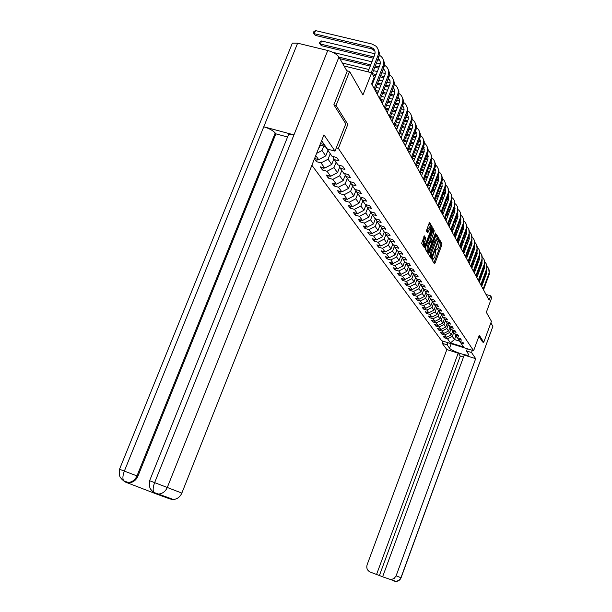 <?xml version="1.0" encoding="UTF-8"?>
<svg xmlns="http://www.w3.org/2000/svg" width="612" height="612" viewBox="0 0 612 612"><rect width="100%" height="100%" fill="white"/><g stroke="black" fill="none" stroke-linecap="round" stroke-linejoin="round"><path stroke-width="0.92" d="M432.233 259.128L432.118 260.085L434.413 263.764L435.01 263.106L441.78 245.091L441.948 243.737L439.691 239.85L438.383 247.676L436.624 249.91L436.157 249.229L435.775 249.719L434.857 257.04L433.082 259.289L432.623 258.631L432.233 259.128M424.437 235.903L421.637 243.293L424.43 247.753L432.064 228.391L432.233 226.968L429.509 222.309L426.357 230.831L427.566 232.828L430.856 227.083L430.542 231.03L425.898 243.324L424.353 245.236L425.608 237.831L424.261 235.857M482.455 341.94L483.732 342.338L491.444 321.292L486.341 312.304L491.696 297.73L490.686 295.841L489.103 300.14L371.591 83.813L374.139 77.341L371.691 72.759L344.036 65.958M483.732 342.338L479.303 335.231L473.604 350.745L338.367 148.387L347.83 124.389L336.057 105.516L349.582 71.428L362.947 94.967L371.691 72.759M428.936 253.345L428.775 254.73L431.429 258.96L431.988 258.256L438.85 240.049L439.018 238.672L436.433 234.251L428.936 253.345M427.933 253.383L425.248 249.084L425.417 247.684L433.013 228.352L434.183 230.342L434.015 231.749L431.016 240.646L431.812 241.939L432.37 241.235L435.308 233.455L435.698 232.973L435.614 233.983L427.933 253.383M346.759 70.732L349.582 71.428M336.057 105.516L333.999 104.989M320.497 143.583L324.291 144.6M336.317 147.836L338.367 148.387M311.89 165.271L441.68 340.739L473.604 350.745M319.931 145.006L325.24 146.436L331.995 156.236L336.738 157.521L339.04 160.895L334.328 159.61L337.992 164.919L342.659 166.196L344.885 169.463L340.241 168.185L343.791 173.334L348.396 174.596L350.554 177.755L345.971 176.493L349.414 181.473L353.95 182.736L356.039 185.796L351.525 184.541L354.861 189.376L359.336 190.623L361.363 193.591L356.911 192.344L360.139 197.026L364.553 198.265L366.519 201.149L362.128 199.91L365.265 204.454L369.617 205.686L371.53 208.478L367.2 207.254L370.237 211.668L374.536 212.884L376.388 215.6L372.111 214.384L375.072 218.668L379.31 219.876L381.108 222.516L376.893 221.307L379.761 225.468L383.946 226.669L385.69 229.225L381.528 228.031L384.321 232.078L388.452 233.264L390.15 235.758L386.042 234.564L388.75 238.496L392.827 239.682L394.48 242.1L390.425 240.921L393.065 244.746L397.089 245.925L398.695 248.273L394.686 247.103L397.257 250.828L401.235 251.991L402.795 254.286L398.84 253.123L401.342 256.749L405.266 257.897L406.789 260.131L402.88 258.983L405.312 262.51L409.191 263.65L410.675 265.822L406.812 264.682L409.183 268.117L413.016 269.257L414.462 271.376L410.652 270.236L412.955 273.587L416.749 274.712L418.157 276.777L414.385 275.652L416.634 278.919L420.375 280.036L421.752 282.048L418.027 280.931L420.222 284.113L423.917 285.223L425.256 287.181L421.576 286.079L423.718 289.185L427.375 290.279L428.683 292.192L425.042 291.098L427.13 294.127L430.741 295.221L432.018 297.088L428.415 295.994L430.458 298.954L434.03 300.033L435.277 301.854L431.712 300.775L433.709 303.659L437.243 304.738L438.46 306.513L434.933 305.442L436.876 308.264L440.38 309.328L441.566 311.064L438.077 310.001L439.974 312.755L443.44 313.811L444.595 315.509L441.153 314.453L443.004 317.146L446.431 318.194L447.563 319.854L444.151 318.806L445.964 321.43L449.353 322.478L450.455 324.092L447.089 323.052L448.856 325.622L452.207 326.663L453.293 328.246L449.95 327.213L451.687 329.723L454.999 330.748L456.062 332.301L452.758 331.276L454.448 333.731L457.738 334.756L458.771 336.271L455.496 335.254L457.156 337.656L460.408 338.666L461.417 340.15L458.181 339.14L459.803 341.496L463.024 342.498L464.011 343.952L460.805 342.95L463.605 347.004L450.463 342.888L447.525 338.796L444.35 337.809L443.279 336.34L446.469 337.334L444.763 334.963L441.558 333.961L440.464 332.461L443.685 333.464L441.941 331.038L438.705 330.036L437.588 328.499L440.839 329.508L439.064 327.03L435.79 326.02L434.65 324.452L437.94 325.469L436.111 322.937L432.806 321.912L431.644 320.313L434.964 321.338L433.105 318.745L429.762 317.72L428.568 316.075L431.927 317.108L430.022 314.461L426.641 313.421L425.424 311.745L428.813 312.786L426.87 310.077L423.458 309.029L422.211 307.316L425.638 308.364L423.642 305.595L420.192 304.539L418.914 302.779L422.379 303.835L420.337 300.997L416.849 299.941L415.548 298.143L419.052 299.207L416.956 296.3L413.429 295.229L412.098 293.385L415.632 294.464L413.498 291.48L409.933 290.402L408.564 288.52L412.144 289.598L409.948 286.554L406.345 285.46L404.937 283.532L408.556 284.618L406.314 281.497L402.665 280.403L401.227 278.422L404.892 279.516L402.581 276.31L398.894 275.209L397.418 273.174L401.128 274.283L398.764 271.001L395.031 269.884L393.516 267.804L397.264 268.92L394.839 265.547L391.068 264.43L389.515 262.288L393.309 263.412L390.823 259.955L386.998 258.822L385.407 256.635L389.247 257.767L386.692 254.21L382.821 253.077L381.192 250.821L385.07 251.968L382.454 248.319L378.537 247.172L376.862 244.861L380.794 246.009L378.094 242.268L374.139 241.105L372.41 238.734L376.388 239.889L373.626 236.041L369.61 234.878L367.835 232.438L371.867 233.608L369.021 229.645L364.959 228.475L363.138 225.966L367.223 227.144L364.293 223.074L360.177 221.888L358.303 219.31L362.442 220.496L359.428 216.311L355.266 215.118L353.331 212.456L357.523 213.657L354.425 209.35L350.202 208.149L348.213 205.41L352.458 206.619L349.268 202.182L344.992 200.965L342.942 198.15L347.249 199.367L343.959 194.8L339.622 193.576L337.518 190.676L341.878 191.9L338.49 187.188L334.091 185.964L331.926 182.973L336.34 184.204L332.852 179.347L328.392 178.107L326.15 175.024L330.633 176.271L327.03 171.261L322.516 170.014L320.206 166.831L324.75 168.086L321.032 162.914L316.45 161.66L314.43 158.875M314.576 158.516L318.668 159.633L315.746 155.563M327.948 150.361L325.76 155.907L321.988 150.529L323.763 146.038M321.988 150.529L316.618 153.36M325.76 155.907L318.668 159.633M334.328 159.61L332.844 156.465M333.945 158.799L331.727 164.421L328.078 159.212L330.25 153.704M328.078 159.212L321.032 162.914M331.727 164.421L324.75 168.086M340.241 168.185L338.803 165.141M339.714 167.061L337.51 172.668L333.968 167.619L336.11 162.195M333.968 167.619L327.03 171.261M337.51 172.668L330.633 176.271M345.971 176.493L344.579 173.548M345.306 175.078L343.118 180.662L339.683 175.774L341.787 170.419M339.683 175.774L332.852 179.347M343.118 180.662L336.34 184.204M351.525 184.541L350.179 181.688M350.73 182.85L348.549 188.419L345.222 183.677L347.287 178.398M345.222 183.677L338.49 187.188M348.549 188.419L341.878 191.9M356.911 192.344L355.595 189.582M355.985 190.401L353.828 195.939L350.6 191.342L352.627 186.14M350.6 191.342L343.959 194.8M353.828 195.939L347.249 199.367M362.128 199.91L360.858 197.232M361.095 197.722L358.946 203.245L355.809 198.778L357.806 193.652M355.809 198.778L349.268 202.182M358.946 203.245L352.458 206.619M367.2 207.254L365.961 204.653M366.053 204.844L363.918 210.337L360.873 205.999L362.839 200.943M360.873 205.999L354.425 209.35M363.918 210.337L357.523 213.657M372.111 214.384L370.91 211.859M370.834 211.836L368.745 217.229L365.792 213.014L367.728 208.019M365.792 213.014L359.428 216.311M368.745 217.229L362.442 220.496M376.893 221.307L375.722 218.851M375.431 218.767L373.442 223.931L370.574 219.83L372.471 214.904M370.574 219.83L364.293 223.074M373.442 223.931L367.223 227.144M381.528 228.031L380.396 225.644M379.907 225.507L378.009 230.441L375.217 226.455L377.091 221.598M375.217 226.455L369.021 229.645M378.009 230.441L371.867 233.608M386.042 234.564L384.933 232.254M384.275 232.017L382.446 236.775L379.731 232.897L381.574 228.1M379.731 232.897L373.626 236.041M382.446 236.775L376.388 239.889M390.425 240.921L389.347 238.672M388.574 238.236L386.769 242.941L384.129 239.162L385.958 234.396M384.129 239.162L378.094 242.268M386.769 242.941L380.794 246.009M394.686 247.103L393.646 244.915M392.751 244.295L390.976 248.939L388.406 245.267L390.227 240.508M388.406 245.267L382.454 248.319M390.976 248.939L385.07 251.968M398.84 253.123L397.823 250.997M396.821 250.201L395.077 254.783L392.567 251.203L394.38 246.46M392.567 251.203L386.692 254.21M395.077 254.783L389.247 257.767M402.88 258.983L401.885 256.91M400.784 255.946L399.062 260.467L396.622 256.986L398.427 252.251M396.622 256.986L390.823 259.955M399.062 260.467L393.309 263.412M406.812 264.682L405.848 262.663M404.647 261.546L402.948 266.013L400.569 262.625L402.367 257.904M400.569 262.625L394.839 265.547M402.948 266.013L397.264 268.92M410.652 270.236L409.703 268.27M408.418 267.008L406.743 271.422L404.417 268.11L406.207 263.412M404.417 268.11L398.764 271.001M406.743 271.422L401.128 274.283M414.385 275.652L413.467 273.74M412.09 272.325L410.438 276.693L408.173 273.465L409.948 268.783M408.173 273.465L402.581 276.31M410.438 276.693L404.892 279.516M418.027 280.931L417.132 279.064M415.67 277.519L414.041 281.834L411.83 278.69L413.597 274.015M411.83 278.69L406.314 281.497M414.041 281.834L408.556 284.618M421.576 286.079L420.704 284.259M419.166 282.583L417.56 286.852L415.403 283.777L417.162 279.126M415.403 283.777L409.948 286.554M417.56 286.852L412.144 289.598M425.042 291.098L424.185 289.323M422.578 287.533L420.987 291.748L418.883 288.749L420.589 284.228M418.883 288.749L413.498 291.48M420.987 291.748L415.632 294.464M428.415 295.994L427.581 294.265M425.906 292.36L424.338 296.529L422.288 293.599L423.925 289.247M422.288 293.599L416.956 296.3M424.338 296.529L419.052 299.207M431.712 300.775L430.902 299.084M429.157 297.072L427.612 301.196L425.608 298.335L427.184 294.142M425.608 298.335L420.337 300.997M427.612 301.196L422.379 303.835M434.933 305.442L434.137 303.797M432.34 301.678L430.81 305.755L428.851 302.963L430.389 298.855M428.851 302.963L423.642 305.595M430.81 305.755L425.638 308.364M438.077 310.001L437.305 308.387M435.438 306.176L433.931 310.207L432.018 307.476L433.541 303.422M432.018 307.476L426.87 310.077M433.931 310.207L428.813 312.786M441.153 314.453L440.395 312.877M438.475 310.575L436.983 314.56L435.117 311.898L436.616 307.882M435.117 311.898L430.022 314.461M436.983 314.56L431.927 317.108M444.151 318.806L443.409 317.268M441.443 314.874L439.967 318.821L438.138 316.213L439.623 312.235M438.138 316.213L433.105 318.745M439.967 318.821L434.964 321.338M447.089 323.052L446.362 321.552M444.343 319.074L442.889 322.983L441.099 320.428L442.56 316.503M441.099 320.428L436.111 322.937M442.889 322.983L437.94 325.469M449.95 327.213L449.246 325.745M447.173 323.19L445.743 327.053L443.991 324.559L445.437 320.665M443.991 324.559L439.064 327.03M445.743 327.053L440.839 329.508M452.758 331.276L452.061 329.837M449.95 327.206L448.535 331.031L446.821 328.59L448.252 324.743M446.821 328.59L441.941 331.038M448.535 331.031L443.685 333.464M455.496 335.254L454.823 333.846M452.681 331.115L451.266 334.932L449.591 332.546L451.006 328.736M449.591 332.546L444.763 334.963M451.266 334.932L446.469 337.334M458.181 339.14L457.516 337.77M455.894 335.827L454.509 339.568L452.299 336.409L453.699 332.637M452.299 336.409L447.525 338.796M459.566 341.144L454.509 339.568L450.463 342.888M460.805 342.95L460.155 341.603M490.686 295.841L486.012 294.448M319.273 146.658L319.594 147.11L320.382 145.128M319.594 147.11L318.959 147.446M444.725 336.791L444.35 337.809M441.941 332.92L441.558 333.961M439.102 328.965L438.705 330.036M436.195 324.926L435.79 326.02M433.227 320.795L432.806 321.912M430.19 316.572L429.762 317.72M427.084 312.258L426.641 313.421M423.902 307.836L423.458 309.029M420.651 303.315L420.192 304.539M417.323 298.679L416.849 299.941M413.919 293.936L413.429 295.229M410.43 289.086L409.933 290.402M406.858 284.106L406.345 285.46M403.193 279.011L402.665 280.403M399.437 273.778L398.894 275.209M395.589 268.416L395.031 269.884M391.642 262.923L391.068 264.43M387.595 257.277L386.998 258.822M383.433 251.486L382.821 253.077M379.165 245.534L378.537 247.172M374.781 239.422L374.139 241.105M370.283 233.141L369.61 234.878M365.655 226.685L364.959 228.475M360.896 220.052L360.177 221.888M356 213.221L355.266 215.118M350.967 206.19L350.202 208.149M345.78 198.954L344.992 200.965M340.44 191.495L339.622 193.576M334.94 183.814L334.091 185.964M329.271 175.889L328.392 178.107M323.419 167.719L322.516 170.014M317.391 159.281L316.45 161.66M433.916 262.961L440.755 244.792L440.923 243.438L439.24 240.547M437.97 239.2L435.92 234.84M430.886 258.111L431.299 257.017M431.682 257.109L438.131 240.646L437.787 238.986L436.027 241.22L431.888 252.198L431.682 257.109L430.749 256.833M437.634 238.94L436.746 238.688L434.979 240.921L436.027 241.22M430.641 256.803L430.84 251.899L434.979 240.921M432.493 228.957L433.128 230.035L434.183 230.342M430.871 241.633L429.961 240.348L430.129 238.94L433.128 230.035M431.483 241.847L431.039 243.018M428.048 250.943L427.49 252.412L428.545 252.718M428.239 247.049L427.918 250.905L429.44 249L431.055 244.716L431.223 243.324L430.427 242.038L429.861 242.742L428.239 247.049L427.184 246.743L427.008 250.637M430.312 242.038L429.372 241.732L428.805 242.444L429.861 242.742M427.184 246.743L428.805 242.444M423.428 244.968L423.588 241.006L424.537 237.525L423.864 236.423M430.718 227.044L429.785 226.777L428.262 228.666L429.333 228.972M427.023 231.94L428.262 228.666M431.123 227.679L431.162 226.669L428.981 222.913M423.879 246.888L424.491 245.274M488.781 268.897L489.225 274.367L483.518 289.851M487.297 266.778L487.435 266.916C489.218 268.829 489.692 271.078 488.858 273.648L483.136 289.155M481.69 286.485L486.662 273.013L486.762 270.274M484.413 268.217L483.557 267.964M484.536 267.696L483.763 267.406M480.925 266.587L480.015 266.319M477.138 265.486L476.174 265.21M473.267 264.361L472.25 264.07M480.718 267.146L479.808 266.878M476.932 266.044L475.975 265.761M473.061 264.92L472.043 264.621M469.029 260.766L470.093 261.072M473.045 261.928L474.055 262.227M476.97 263.068L477.934 263.344M480.81 264.177L481.721 264.445M465.839 348.312L459.574 346.346M451.189 343.722L449.545 348.167C451.121 350.821 467.614 356.589 468.823 354.906L466.528 350.951L471.523 352.52L475.692 358.678L396.109 575.838L400.944 577.705L492.889 326.357L490.878 322.838M449.545 348.167L447.112 344.854L442.185 343.309L446.852 349.574L458.204 353.162L376.556 574.477L370.222 572.052C367.261 570.545 366.221 568.12 367.116 564.777L446.852 349.574M463.491 357.071L460.285 356.054L458.204 353.162M492.889 326.357L401.074 577.751L399.009 580.321L396.002 581.4L382.615 576.802L464.233 355.059L475.692 358.678M467.331 348.779L466.528 350.951M472.319 350.347L471.523 352.52M442.989 341.152L442.185 343.309M447.915 342.697L447.112 344.854M460.285 356.054L379.409 575.525L382.63 576.756M379.409 575.525L376.556 574.477M391.091 579.587L394.136 578.501L396.109 575.838M482.516 341.963L478.913 336.286M394.457 580.826L393.837 581.018M321.621 140.737L327.374 149.076L335.009 151.133L323.962 134.839L181.84 493.088C180.112 496.944 177.304 499.078 173.41 499.491L170.021 498.971L155.402 493.616M287.992 135.94L288.566 134.502L293.951 134.885L327.757 50.49C333.15 52.035 336.875 54.223 338.941 57.046L347.142 71.39L333.877 104.797L345.795 123.808L335.009 151.133M291.664 44.867L292.375 43.108L297.631 43.184L263.78 126.783C269.096 128.413 272.906 130.486 275.216 132.988L136.973 475.914L137.876 476.266C136.055 480.244 133.148 482.424 129.147 482.799L125.919 482.271L154.652 493.31M327.757 50.49L297.631 43.184M149.236 480.581L154.637 482.631L293.951 134.885L263.78 126.783L124.358 471.087C122.767 475.294 122.492 478.515 123.532 480.757L124.993 481.935L129.147 482.799M287.563 137.004L275.867 133.844L137.876 476.266M275.867 133.844L275.216 132.988M154.117 492.897L152.136 491.046M338.941 57.046L167.29 487.473L154.637 482.631C153.054 486.869 152.748 490.113 153.734 492.354L154.813 493.394M486.471 264.315L486.923 269.846L481.147 285.49M484.956 262.166L485.117 262.318C486.915 264.246 487.397 266.518 486.548 269.119L480.764 284.779M479.295 282.086L484.329 268.469L484.413 265.646M482.011 263.627L481.108 263.367M482.149 263.091L481.323 262.793M478.446 261.967L477.482 261.684M474.568 260.842L473.558 260.551M470.605 259.695L469.542 259.389M478.232 262.533L477.276 262.257M474.361 261.408L473.344 261.117M470.399 260.261L469.327 259.955M466.229 256.038L467.354 256.367M470.345 257.231L471.408 257.537M474.361 258.386L475.371 258.677M478.286 259.519L479.25 259.802M484.115 259.641L484.566 265.233L478.729 281.038M482.562 257.445L482.738 257.614C484.559 259.572 485.041 261.86 484.184 264.483L478.332 280.311M476.855 277.588L481.942 263.833L482.011 260.919M479.563 258.937L478.607 258.662M479.709 258.386L478.821 258.08M475.907 257.239L474.897 256.948M471.944 256.099L470.88 255.793M467.882 254.929L466.765 254.607M475.692 257.82L474.683 257.53M471.73 256.68L470.659 256.374M467.667 255.51L466.543 255.189M463.361 251.211L464.539 251.555M467.576 252.427L468.7 252.748M471.691 253.605L472.755 253.911M475.708 254.76L476.717 255.051M481.705 254.867L482.164 260.513L476.251 276.479M480.106 252.618L480.321 252.817C482.157 254.783 482.638 257.094 481.774 259.748L475.853 275.744M474.354 272.99L479.51 259.098L479.556 256.091M477.054 254.148L476.044 253.858M477.215 253.575L476.266 253.261M473.313 252.412L472.25 252.106M469.259 251.249L468.134 250.928M465.097 250.056L463.919 249.719M473.091 253.008L472.028 252.702M469.037 251.846L467.912 251.524M464.875 250.652L463.697 250.308M460.423 246.276L461.662 246.628M464.738 247.516L465.923 247.852M468.953 248.717L470.077 249.038M473.068 249.895L474.132 250.201M479.242 249.979L479.709 255.694L473.726 271.827M477.605 247.692L477.842 247.906C479.693 249.895 480.183 252.228 479.303 254.913L473.313 271.07M471.806 268.293L477.016 254.255L477.046 251.15M474.66 248.663L473.65 248.334M470.659 247.477L469.534 247.156M466.505 246.292L465.319 245.955M462.244 245.075L461.004 244.716M474.109 248.464L474.499 249.222L473.42 248.946M470.429 248.09L469.305 247.768M466.275 246.896L465.097 246.56M462.022 245.68L460.775 245.328M457.409 241.227L458.717 241.602M461.838 242.49L463.077 242.849M466.153 243.721L467.331 244.058M470.368 244.922L471.492 245.244M476.725 244.991L477.192 250.759L471.141 267.069M475.042 242.643L475.302 242.888C477.176 244.892 477.674 247.248 476.786 249.964L470.72 266.297M469.197 263.489L474.468 249.298L474.476 246.1M472.051 243.637L470.972 243.293M467.943 242.436L466.757 242.1M463.682 241.22L462.442 240.868M459.321 239.981L458.021 239.606M466.528 258.578L471.867 244.234L470.743 243.92M467.706 243.056L466.528 242.719M463.452 241.847L462.213 241.488M459.092 240.6L457.784 240.225M454.326 236.064L455.695 236.454M458.862 237.357L460.163 237.731M463.284 238.611L464.523 238.971M467.599 239.843L468.784 240.179M474.147 239.881L474.621 245.718L468.494 262.196M472.426 237.487L472.709 237.754C474.606 239.782 475.103 242.161 474.208 244.899L468.065 261.408M471.867 244.234L471.852 240.937M469.373 238.496L468.234 238.145M465.158 237.272L463.919 236.921M460.798 236.033L459.49 235.666M456.33 234.763L454.953 234.373M469.174 239.116L467.996 238.787M464.921 237.907L463.682 237.555M460.561 236.676L459.252 236.301M456.093 235.406L454.716 235.016M451.48 230.877L452.597 231.198M455.81 232.101L457.179 232.491M460.346 233.386L461.655 233.761M464.768 234.641L466.015 234.993M471.515 234.656L471.99 240.562L465.786 257.216M469.741 232.208L470.062 232.506C471.974 234.549 472.479 236.951 471.569 239.72L465.349 256.413M463.797 253.552L469.205 239.047L469.159 235.658M466.635 233.233L465.426 232.874M462.312 231.994L461.004 231.619M457.845 230.732L456.468 230.342M453.262 229.431L451.817 229.026M466.428 233.876L465.181 233.524M462.068 232.644L460.759 232.277M457.6 231.382L456.223 230.992M453.018 230.089L451.572 229.676M448.604 225.583L449.422 225.813M452.681 226.731L454.127 227.136M457.332 228.039L458.709 228.429M461.869 229.316L463.177 229.684M468.823 229.309L469.305 235.283L463.016 252.121M467.002 226.815L467.346 227.128C469.282 229.194 469.787 231.627 468.868 234.419L462.573 251.295M461.004 248.403L466.474 233.746L466.413 230.25M463.835 227.855L462.557 227.48M459.398 226.585L458.021 226.203M454.815 225.3L453.37 224.895M450.118 223.977L448.596 223.548M463.613 228.513L462.305 228.146M459.145 227.259L457.768 226.876M454.563 225.973L453.117 225.56M449.866 224.65L448.344 224.222M445.658 220.159L446.171 220.305M449.476 221.23L450.99 221.659M454.242 222.569L455.688 222.975M458.893 223.877L460.27 224.26M466.061 223.839L466.551 229.875L460.186 246.904M464.187 221.284L464.569 221.628C466.528 223.717 467.033 226.172 466.099 228.995L459.727 246.055M458.143 243.14L463.689 228.322L463.59 224.719M460.966 222.347L459.612 221.957M456.407 221.054L454.961 220.657M451.71 219.739L450.195 219.318M446.89 218.392L445.299 217.948M460.729 223.028L459.352 222.646M456.147 221.743L454.708 221.337M451.449 220.427L449.935 220.006M446.63 219.081L445.039 218.629M446.179 215.6L447.77 216.044M451.075 216.969L452.589 217.39M455.848 218.3L457.286 218.706M460.499 219.601L460.958 219.731M463.238 218.232L463.728 224.344L457.286 241.564M461.31 215.623L461.731 215.998C463.705 218.102 464.217 220.588 463.269 223.449L456.812 240.7M455.213 237.747L460.828 222.76L460.698 219.05M458.021 216.709L456.598 216.304M453.339 215.393L451.824 214.973M448.527 214.055L446.928 213.611M443.578 212.67L441.902 212.211M457.776 217.413L456.33 217.008M453.079 216.097L451.564 215.676M448.259 214.758L446.668 214.315M443.31 213.374L441.734 212.938M442.805 209.832L444.473 210.298M447.831 211.232L449.422 211.675M452.719 212.593L454.242 213.014M457.493 213.917L458.059 214.078M460.346 212.502L460.844 218.675L454.311 236.094M458.365 209.832L458.816 210.237C460.813 212.356 461.333 214.866 460.369 217.757L453.829 235.207M452.214 232.231L457.906 217.069L457.745 213.251M455.007 210.933L453.507 210.513M450.202 209.595L448.611 209.151M445.261 208.225L443.585 207.759M440.181 206.818L438.422 206.328M454.747 211.653L453.232 211.232M449.927 210.321L448.336 209.878M444.985 208.944L443.31 208.478M439.906 207.537L438.605 207.17M439.332 203.926L441.091 204.416M444.496 205.357L446.163 205.816M449.514 206.749L451.113 207.185M454.41 208.103L455.083 208.287M457.378 206.619L457.883 212.877L451.266 230.487M455.343 203.888L455.833 204.324C457.853 206.473 458.373 209.006 457.401 211.936L450.776 229.577M449.139 226.57L454.907 211.239L454.708 207.307M454.946 207.843L454.655 207.453M451.916 205.02L450.333 204.576M446.982 203.651L445.307 203.192M441.902 202.251L440.15 201.769M436.693 200.812L434.872 200.315M451.648 205.762L450.057 205.318M446.699 204.393L445.031 203.934M441.627 202.993L439.867 202.511M436.41 201.555L435.392 201.272M435.767 197.883L437.611 198.387M441.068 199.336L442.828 199.818M446.232 200.759L447.9 201.218M451.251 202.144L452.038 202.358M454.341 200.598L454.854 206.925L448.152 224.749M452.245 197.806L452.781 198.273C454.815 200.438 455.343 203 454.364 205.961L447.64 223.816M445.987 220.771L451.832 205.265L451.602 201.218M451.878 201.838L451.541 201.386M448.749 198.961L447.081 198.502M443.677 197.569L441.925 197.087M438.467 196.131L436.624 195.626M433.112 194.662L431.575 194.241M448.466 199.719L446.798 199.26M443.394 198.326L441.634 197.844M438.177 196.896L436.333 196.383M432.822 195.419L432.11 195.228M432.11 191.678L434.046 192.206M437.557 193.17L439.401 193.675M442.858 194.624L444.61 195.106M448.015 196.031L448.91 196.284M451.228 194.425L451.748 200.835L444.955 218.859M449.07 191.571L449.644 192.069C451.71 194.256 452.237 196.85 451.243 199.841L444.434 217.903M442.759 214.835L448.688 199.137L448.412 194.976M448.741 195.679L448.336 195.174M445.498 192.749L443.746 192.267M440.288 191.327L438.444 190.822M434.933 189.858L432.998 189.33M429.433 188.358L428.201 188.022M445.207 193.53L443.448 193.048M439.99 192.107L438.154 191.602M434.635 190.638L432.707 190.11M429.134 189.139L428.744 189.031M428.346 185.321L430.374 185.872M433.946 186.844L435.874 187.371M439.393 188.328L441.229 188.833M444.687 189.774L445.704 190.049M448.038 188.098L448.565 194.585L441.673 212.823M445.811 185.168L446.431 185.711C448.519 187.915 449.055 190.539 448.045 193.568L441.137 211.844M439.454 208.738L445.459 192.857L445.138 188.58M445.513 189.368L445.062 188.802M442.162 186.377L440.319 185.88M436.807 184.923L434.872 184.396M431.307 183.432L429.272 182.881M425.646 181.894L424.736 181.642M441.856 187.18L440.013 186.683M436.501 185.727L434.566 185.199M431.001 184.227L428.974 183.677M424.476 178.803L426.602 179.377M430.236 180.364L432.263 180.915M435.828 181.879L437.764 182.407M441.275 183.355L442.415 183.661M444.763 181.603L445.735 184.288L445.59 187.211L438.307 206.634M442.468 178.612L443.142 179.186C445.253 181.412 445.788 184.067 444.763 187.127L437.764 205.624M436.058 202.488L442.147 186.415L441.788 182.016M442.208 182.896L441.688 182.261M438.735 179.844L436.8 179.324M433.235 178.36L431.2 177.809M427.574 176.83L425.447 176.256M421.76 175.262L421.178 175.101M438.422 180.67L436.486 180.15M432.921 179.186L430.894 178.635M427.26 177.656L425.133 177.075M420.498 172.117L422.731 172.714M426.419 173.709L428.545 174.282M432.171 175.262L434.206 175.812M437.771 176.769L439.041 177.113M441.405 174.948L442.392 177.664L442.247 180.624L434.857 200.285M439.041 171.88L439.76 172.492C441.895 174.741 442.438 177.419 441.397 180.525L434.298 199.252M432.577 196.077L438.75 179.813L438.337 175.284M438.819 176.256L438.23 175.552M435.216 173.142L433.189 172.599M429.563 171.628L427.428 171.054M423.741 170.06L421.507 169.463M434.895 173.992L432.868 173.448M429.242 172.469L427.107 171.895M423.42 170.909L421.186 170.304M416.397 165.255L418.746 165.883M422.494 166.885L424.728 167.481M428.415 168.476L430.542 169.042M434.176 170.014L435.576 170.388M437.963 168.109L438.957 170.855L438.812 173.862L431.315 193.759M435.522 164.972L436.287 165.623C438.452 167.895 439.003 170.603 437.947 173.747L430.741 192.704M428.997 189.49L435.262 173.028L434.795 168.369M435.339 169.44L434.681 168.675M431.605 166.265L429.479 165.699M425.791 164.712L423.55 164.115M419.801 163.113L417.461 162.486M431.276 167.137L429.142 166.563M425.455 165.584L423.221 164.98M419.472 163.978L417.124 163.35M412.182 158.21L414.645 158.868M418.455 159.877L420.804 160.505M424.552 161.507L426.786 162.096M430.473 163.083L432.011 163.488M434.421 161.094L435.438 163.878L435.285 166.915L427.681 187.065M431.904 157.873L432.73 158.569C434.91 160.864 435.469 163.611 434.398 166.785L427.092 185.979M425.325 182.736L431.682 166.066L431.162 161.27M431.766 162.44L431.032 161.606M427.895 159.204L425.661 158.607M421.913 157.613L419.564 156.993M415.747 155.984L413.284 155.326M427.551 160.099L425.317 159.502M421.569 158.508L419.22 157.881M415.41 156.871L412.947 156.213M408.112 151.049L410.423 151.661M414.301 152.686L416.764 153.337M420.574 154.346L422.923 154.966M426.671 155.961L428.354 156.404M430.787 153.887L431.82 156.703L431.659 159.786L423.948 180.196M428.186 150.59L429.073 151.325C431.284 153.65 431.843 156.42 430.756 159.64L423.336 179.071M421.553 175.789L428.002 158.913L427.428 153.987M428.094 155.257L427.283 154.354M424.078 151.952L421.737 151.332M417.919 150.322L415.456 149.672M411.578 148.655L408.992 147.974M423.726 152.87L421.377 152.25M417.568 151.24L415.104 150.59M411.226 149.565L408.64 148.884M404.149 143.759L406.07 144.264M410.025 145.296L412.603 145.977M416.489 147.002L418.945 147.645M422.762 148.647L424.59 149.129M427.054 146.482L428.102 149.336L427.941 152.457L420.107 173.127M424.361 143.101L425.309 143.881C427.551 146.23 428.117 149.037 427.008 152.296L419.48 171.98M417.682 168.66L424.231 151.562L423.588 146.498M424.33 147.875L423.428 146.903M420.153 144.493L417.698 143.851M413.819 142.833L411.233 142.16M407.278 141.12L404.57 140.416M419.794 145.442L417.33 144.799M413.452 143.782L410.866 143.101M406.919 142.068L404.203 141.357M400.08 136.262L401.594 136.66M405.611 137.708L408.326 138.419M412.274 139.444L414.859 140.125M418.738 141.135L420.719 141.655M423.213 138.87L424.277 141.762L424.116 144.929L416.16 165.867M420.429 135.405L421.454 136.231C423.718 138.603 424.284 141.441 423.167 144.746L415.517 164.682M413.697 161.331L420.345 144.011L419.633 138.802M420.452 140.286L419.465 139.245M416.122 136.836L413.536 136.162M409.589 135.137L406.881 134.433M402.857 133.385L400.011 132.643M415.747 137.807L413.161 137.134M409.214 136.109L406.506 135.405M402.482 134.357L399.636 133.615M395.895 128.566L396.974 128.841M401.067 129.905L403.92 130.647M407.936 131.687L410.652 132.391M414.599 133.416L416.741 133.967M419.274 131.044L420.352 133.974L420.184 137.187L412.106 158.401M416.389 127.495L417.476 128.367C419.771 130.769 420.352 133.638 419.205 136.981L411.448 157.185M409.604 153.788L416.351 136.239L415.571 130.892M416.466 132.483L415.387 131.366M411.975 128.956L409.26 128.26M405.243 127.22L402.39 126.485M398.297 125.429L395.306 124.657M411.585 129.966L408.87 129.262M404.853 128.222L402.007 127.487M397.907 126.424L394.916 125.651M391.596 120.648L392.208 120.809M396.385 121.88L399.376 122.652M403.469 123.7L406.314 124.435M410.338 125.475L412.641 126.064M415.211 122.997L416.305 125.965L416.137 129.224L407.936 150.72M412.228 119.355L413.398 120.273C415.716 122.698 416.298 125.613 415.143 129.002L407.255 149.466M405.389 146.031L412.503 127.418L412.503 124.909L411.386 122.752M412.373 124.458L411.188 123.272M407.699 120.855L404.853 120.128M400.761 119.08L397.769 118.307M393.593 117.244L390.456 116.433M407.301 121.895L404.456 121.161M400.355 120.113L397.364 119.34M393.195 118.269L390.051 117.466M391.55 113.625L394.686 114.429M398.863 115.492L401.847 116.257M405.947 117.305L408.426 117.94M411.034 114.719L412.151 117.718L411.975 121.023L403.637 142.818M407.944 110.979L409.191 111.95C411.539 114.406 412.128 117.351 410.95 120.786L402.941 141.525M401.051 138.052L408.281 119.172L408.265 116.586L407.079 114.375M408.15 116.204L406.858 114.941M403.3 112.524L400.309 111.759M396.14 110.695L392.996 109.9M388.75 108.821L385.445 107.98M402.887 113.587L399.896 112.822M395.727 111.759L392.583 110.963M388.337 109.877L385.33 109.112M386.555 105.134L389.859 105.968M394.105 107.046L397.249 107.842M401.418 108.898L404.081 109.579M406.735 106.197L407.867 109.234L407.691 112.593L399.223 134.678M403.53 102.357L404.861 103.382C407.248 105.861 407.837 108.844 406.643 112.325L398.496 133.355M396.591 129.836L403.943 110.68L403.905 108.01L402.635 105.754M403.813 107.704L402.398 106.366M398.764 103.941L395.627 103.145M391.374 102.074L388.077 101.24M383.739 100.146L380.274 99.274M398.336 105.035L395.199 104.247M390.946 103.168L387.648 102.334M383.319 101.24L380.695 100.575M381.406 96.382L384.872 97.254M389.201 98.348L392.506 99.175M396.752 100.246L399.605 100.965M402.306 97.415L403.461 100.498L403.277 103.902L394.671 126.302M398.978 93.475L400.409 94.554C402.818 97.063 403.415 100.085 402.199 103.612L393.929 124.932M391.994 121.375L399.468 101.936L399.414 99.182L398.06 96.88M399.345 98.945L397.808 97.538M394.09 95.097L390.793 94.271M386.463 93.192L382.997 92.32M378.576 91.219L375.141 90.354M393.654 96.229L390.349 95.403M386.019 94.317L382.554 93.452M378.132 92.343L375.921 91.785M376.082 87.378L379.723 88.289M384.137 89.39L387.61 90.255M391.94 91.333L394.985 92.098M397.746 88.373L398.917 91.494L398.733 94.952L389.974 117.665M394.289 84.318L395.819 85.466C398.259 87.998 398.863 91.058 397.624 94.638L389.209 116.257M387.251 112.654L394.862 92.925L394.633 89.643L393.348 87.738L394.097 89.207L393.065 88.442M394.732 89.933L394.097 89.207M389.27 85.994L385.805 85.129M381.391 84.035L377.742 83.133M373.236 82.016L372.379 81.801M388.819 87.164L385.346 86.3M380.932 85.206L377.29 84.295M372.777 83.178L371.92 82.964M373.55 78.833L374.406 79.047M378.912 80.157L382.554 81.059M386.975 82.153L390.219 82.957M393.042 79.047L394.235 82.215L394.052 85.726L385.139 108.76M389.454 74.886L391.083 76.095C393.562 78.657 394.166 81.756 392.912 85.382L384.351 107.307M382.37 103.657L390.104 83.653L390.028 80.769L388.475 78.305M389.989 80.631L388.176 79.07M384.298 76.607L380.656 75.712M376.151 74.603L372.318 73.654M383.831 77.816L380.182 76.913M375.676 75.804L372.96 75.138M342.345 63.005L368.906 69.516M373.504 70.648L377.336 71.581M381.842 72.69L385.3 73.532M388.192 69.431L389.408 72.644L389.217 76.209L380.151 99.58M384.458 65.163L386.203 66.425C388.712 69.018 389.331 72.155 388.046 75.834L379.341 98.081M377.336 94.386L385.2 74.09L385.132 71.176L383.449 68.59M385.093 71.046L383.127 69.408M379.172 66.922L375.34 65.989M370.742 64.872L338.987 57.13M378.675 68.169L374.85 67.236M370.245 66.111L339.889 58.706M332.752 52.295L371.943 61.812M376.541 62.929L380.22 63.816M383.188 59.509L384.428 62.768L384.229 66.394L375.011 90.109M379.302 55.126L381.169 56.457C383.716 59.073 384.336 62.256 383.028 65.989L374.169 88.564M372.134 84.816L379.838 65.216C380.718 62.715 380.297 60.588 378.576 58.836L378.262 58.561M380.037 61.154L377.91 59.448M373.871 56.931L320.367 44.026L321.323 45.655L373.358 58.224M321.323 45.655L319.426 43.215L319.915 41.991L321.598 40.966L374.972 53.795M321.598 40.966L320.367 44.026L319.426 43.215M378.025 49.274L379.287 52.578L379.08 56.258L372.257 73.815M367.988 71.849L374.613 55.042C375.5 52.502 375.079 50.352 373.343 48.578L370.658 47.162L314.293 33.706L315.547 30.6L371.905 44.003L375.975 46.16C378.553 48.815 379.172 52.035 377.849 55.822L371.224 72.644M374.827 50.949L371.515 48.83L315.279 35.381L313.344 32.887L313.841 31.648L315.547 30.6M315.279 35.381L313.344 32.887M432.302 258.96L432.952 259.144M435.836 249.574L436.486 249.757M440.923 243.438L441.948 243.737M440.755 244.792L441.78 245.091M433.977 262.808L435.01 263.106M437.978 238.374L439.018 238.672M438.291 239.889L438.85 240.049M430.947 257.95L431.988 258.256M430.84 251.899L431.888 252.198M430.32 256.29L431.361 256.596M432.959 231.443L434.015 231.749M430.129 238.94L431.185 239.246M429.961 240.348L431.016 240.646M430.71 241.587L431.766 241.893M435.163 233.853L435.614 233.983M424.537 237.525L425.608 237.831M424.368 238.948L425.439 239.254M423.588 241.006L424.667 241.312M427.069 231.818L428.14 232.116M431.162 226.669L432.233 226.968M431.154 228.131L432.064 228.391M423.948 246.728L425.011 247.034M489.225 274.367L488.858 273.648M484.237 268.163L483.863 267.436M401.074 577.751C400.095 580.069 398.404 581.278 396.002 581.4L393.929 581.056M181.84 493.088L167.29 487.473C165.508 491.428 162.624 493.624 158.63 494.06L154.92 493.433M125.919 482.271L125.215 482.011M292.375 43.108L119.516 469.251L136.973 475.914C135.061 479.969 132.146 482.149 128.229 482.455L123.547 480.787M486.923 269.846L486.548 269.119M481.881 263.588L481.499 262.846M484.566 265.233L484.184 264.483M479.479 258.914L479.089 258.157M482.164 260.513L481.774 259.748M477.023 254.141L476.626 253.368M479.709 255.694L479.303 254.913M477.192 250.759L476.786 249.964M471.898 244.157L471.538 243.454M474.621 245.718L474.208 244.899M469.228 238.971L468.907 238.336M471.99 240.562L471.569 239.72M466.505 233.669L466.214 233.095M469.305 235.283L468.868 234.419M463.712 228.238L463.452 227.733M466.551 229.875L466.099 228.995M460.859 222.676L460.637 222.24M463.728 224.344L463.269 223.449M460.844 218.675L460.369 217.757M457.883 212.877L457.401 211.936M454.854 206.925L454.364 205.961M451.748 200.835L451.243 199.841M448.565 194.585L448.045 193.568M445.299 188.175L444.763 187.127M441.941 181.596L441.397 180.525M438.506 174.848L437.947 173.747M434.971 167.917L434.398 166.785M431.345 160.795L430.756 159.64M427.62 153.482L427.008 152.296M423.787 145.97L423.167 144.746M419.847 138.243L419.205 136.981M415.8 130.295L415.143 129.002M411.631 122.117L410.95 120.786M407.34 113.694L406.643 112.325M402.918 105.027L402.199 103.612M398.366 96.092L397.624 94.638M393.677 86.881L392.912 85.382M388.834 77.387L388.046 75.834M383.846 67.588L383.028 65.989M378.69 57.474L377.849 55.822M371.515 48.83L370.658 47.162M432.263 259.052L433.082 259.289M435.798 249.665L436.624 249.91M430.672 256.833L431.712 257.139M430.756 241.641L431.812 241.939M426.862 250.599L427.918 250.905M429.372 241.732L430.374 242.023M423.282 244.922L424.353 245.236M288.566 134.502L149.619 480.726C148.785 489.332 151.294 489.386 151.371 490.174L153.734 492.354M153.75 492.385L173.41 499.491M123.532 480.757L121.245 478.645C121.184 477.712 118.736 478.247 119.516 469.251M423.688 147.132L423.489 146.742M419.817 139.544L419.549 139.023M415.831 131.741L415.494 131.09M411.731 123.723L411.318 122.92M407.516 115.469L407.026 114.513M403.17 106.97L402.604 105.853M398.703 98.218L398.045 96.933M389.347 79.912L388.574 78.397M384.451 70.334L383.655 68.766M379.402 60.45L378.576 58.836M374.192 50.245L373.343 48.578"/></g></svg>
